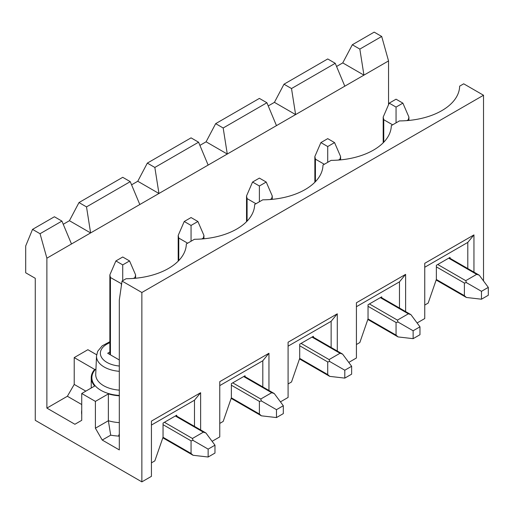<?xml version="1.0" encoding="UTF-8"?>
<svg xmlns="http://www.w3.org/2000/svg" width="514" height="514" viewBox="0 0 514 514"><rect width="100%" height="100%" fill="white"/><g stroke="black" fill="none" stroke-linecap="round" stroke-linejoin="round"><path stroke-width="0.77" d="M200.627 429.929L200.627 392.709L151.431 421.114L151.431 476.343L141.864 481.869L35.267 420.324L35.267 278.305L25.7 272.78L25.7 245.955L32.536 229.385L54.4 216.76L61.918 221.097L71.485 243.983L46.883 258.182L40.047 233.722L61.918 221.097M473.953 272.124L473.953 234.911L424.75 263.316L424.75 318.545L417.098 322.965M405.617 311.58L405.617 274.36L356.42 302.765L356.42 357.995L348.768 362.415M337.287 351.03L337.287 313.81L288.091 342.215L288.091 397.444L280.438 401.864M268.957 390.479L268.957 353.259L219.761 381.664L219.761 436.894L212.109 441.314M130.248 181.648L139.814 204.527L90.612 232.932L86.513 206.898L130.248 181.648L122.73 177.311L78.995 202.555L69.429 220.705L63.241 224.277M86.513 206.898L78.995 202.555M40.047 233.722L32.536 229.385M46.883 408.097L67.379 396.262L74.215 384.427L74.215 357.596L94.692 369.425A31.502 18.189 0 0 0 91.229 377.719A31.502 18.189 0 0 0 94.692 386.014L81.732 393.499L81.732 420.324L74.896 424.268L46.883 408.097L46.883 258.182M119.312 395.799A31.502 18.189 180 0 1 108.364 393.904L95.398 401.389L81.732 393.499M74.215 357.596L87.881 349.706L96.626 354.756M141.864 481.869L141.864 292.505L122.049 281.062L119.312 300.003L119.312 449.917L102.228 440.048L95.398 428.213L108.364 420.735L108.364 393.904M95.398 401.389L95.398 428.213M176.713 416.122L176.713 415.196L163.047 423.086L163.047 437.215L154.843 460.885L151.431 462.857M141.864 292.505L483.52 95.251L463.699 83.814L459.644 86.153A60.819 35.113 0 0 1 459.285 89.629A60.819 35.113 0 0 1 399.423 120.918L391.315 125.602A60.819 35.113 0 0 1 390.955 129.078A60.819 35.113 0 0 1 331.093 160.368L322.985 165.052A60.819 35.113 0 0 1 322.625 168.528A60.819 35.113 0 0 1 262.763 199.824L254.655 204.501A60.819 35.113 0 0 1 254.295 207.977A60.819 35.113 0 0 1 194.433 239.273L186.325 243.957A60.819 35.113 0 0 1 185.965 247.427A60.819 35.113 0 0 1 126.103 278.723L122.049 281.062M198.577 142.198L208.144 165.078L158.948 193.482L154.843 167.448L198.577 142.198L191.06 137.861L147.332 163.105L137.765 181.256L131.578 184.828M154.843 167.448L147.332 163.105M245.043 376.672L245.043 375.747L231.377 383.637L231.377 397.765L223.179 421.435L219.761 423.407M266.907 102.749L276.474 125.628L227.278 154.033L223.179 127.992L266.907 102.749L259.39 98.405L215.662 123.656L206.095 141.806L199.907 145.378M223.179 127.992L215.662 123.656M313.373 337.223L313.373 336.297L299.707 344.187L299.707 358.316L291.509 381.986L288.091 383.958M335.237 63.299L344.804 86.179L295.608 114.583L291.509 88.543L335.237 63.299L327.72 58.956L283.991 84.206L274.425 102.35L268.237 105.923M291.509 88.543L283.991 84.206M381.703 297.773L381.703 296.848L368.037 304.738L368.037 318.866L359.839 342.536L356.42 344.509M388.539 104.721L388.539 60.928L363.938 75.134L359.839 49.093L381.703 36.468L374.186 32.131L352.321 44.757L342.754 62.901L336.567 66.473M359.839 49.093L352.321 44.757M388.539 60.928L381.703 36.468M450.033 258.317L450.033 257.398L436.367 265.288L436.367 279.417L428.168 303.087L424.75 305.059M483.52 95.251L483.52 280.933M344.804 86.179L363.938 75.134L342.754 62.901M274.425 102.35L295.608 114.583L276.474 125.628M206.095 141.806L227.278 154.033L208.144 165.078M137.765 181.256L158.948 193.482L139.814 204.527M69.429 220.705L90.612 232.932L71.485 243.983M467.798 268.578L467.798 242.402L473.953 234.911M467.798 242.402L424.75 267.261M399.468 308.027L399.468 281.852L405.617 274.36M399.468 281.852L356.42 306.71M331.138 347.477L331.138 321.308L337.287 313.81M331.138 321.308L288.091 346.16M262.808 386.926L262.808 360.757L268.957 353.259M262.808 360.757L219.761 385.609M109.861 352.006L107.696 353.259L119.312 359.967M119.312 422.624A31.502 18.189 180 0 1 108.364 420.735L110.696 435.165L102.228 440.048M119.312 436.502L118.586 436.084A41.165 23.766 180 0 1 110.696 435.165M74.215 384.427L85.832 391.135M81.732 410.294A41.165 23.766 0 0 0 81.732 414.58M81.732 404.544L67.379 396.262M118.586 436.084L119.312 433.887M194.478 426.376L194.478 400.207L200.627 392.709M194.478 400.207L151.431 425.059M396.056 99.196L389.22 103.141L396.056 107.085L402.886 103.141L396.056 99.196M402.886 103.141L408.919 117.076L408.354 119.711L406.78 120.623M481.464 291.322L466.384 282.616L465.748 280.67L476.684 274.36L479.254 275.189L488.3 287.377L481.464 291.322L481.464 299.212L488.3 295.267L488.3 287.377M392.638 124.838L383.752 119.711L383.187 117.076L383.187 142.796M436.161 280.021L466.384 297.471L464.386 295.666L464.386 283.041L466.384 282.616M466.384 297.471L481.464 299.212M389.22 103.141L383.187 117.076M396.056 122.865L396.056 107.085M327.72 138.645L320.89 142.59L327.72 146.535L334.556 142.59L327.72 138.645M334.556 142.59L340.589 156.526L340.024 159.16L338.45 160.072M413.134 330.772L398.054 322.066L397.418 320.119L408.354 313.81L410.917 314.639L419.97 326.827L413.134 330.772L413.134 338.662L419.97 334.717L419.97 326.827M324.308 164.287L315.423 159.16L314.857 156.526L314.857 182.245M367.825 319.47L398.054 336.921L396.056 335.115L396.056 322.49L398.054 322.066M398.054 336.921L413.134 338.662M320.89 142.59L314.857 156.526M327.72 162.315L327.72 146.535M259.39 178.101L252.56 182.046L259.39 185.991L266.226 182.046L259.39 178.101M266.226 182.046L272.259 195.975L271.694 198.61L270.113 199.522M344.804 370.221L329.725 361.515L329.089 359.575L340.024 353.259L342.587 354.088L351.64 366.276L344.804 370.221L344.804 378.111L351.64 374.166L351.64 366.276M255.972 203.743L247.093 198.61L246.527 195.975L246.527 221.701M299.495 358.92L329.725 376.37L327.72 374.565L327.72 361.94L329.725 361.515M329.725 376.37L344.804 378.111M252.56 182.046L246.527 195.975M259.39 201.771L259.39 185.991M191.06 217.55L184.23 221.495L191.06 225.44L197.896 221.495L191.06 217.55M197.896 221.495L203.929 235.425L203.358 238.066L201.784 238.971M276.474 409.677L261.395 400.965L260.759 399.025L271.694 392.709L274.258 393.538L283.31 405.732L276.474 409.677L276.474 417.567L283.31 413.622L283.31 405.732M187.642 243.193L178.763 238.066L178.197 235.425L178.197 261.151M231.165 398.369L261.395 415.826L259.39 414.014L259.39 401.389L261.395 400.965M261.395 415.826L276.474 417.567M184.23 221.495L178.197 235.425M191.06 241.22L191.06 225.44M122.73 257L115.894 260.945L122.73 264.89L129.56 260.945L122.73 257M129.56 260.945L135.593 274.874L135.028 277.515L133.454 278.421M208.144 449.127L193.065 440.414L192.429 438.474L203.358 432.158L205.928 432.987L214.974 445.182L208.144 449.127L208.144 457.017L214.974 453.072L214.974 445.182M121.645 283.85L110.433 277.515L109.861 274.874L109.861 354.512M162.835 437.825L193.065 455.275L191.06 453.464L191.06 440.839L193.065 440.414M193.065 455.275L208.144 457.017M115.894 260.945L109.861 274.874M122.73 280.67L122.73 264.89M119.312 395.433A30.872 17.823 180 0 1 95.964 368.84M119.312 371.314A26.22 15.137 180 0 1 104.188 367.009A26.22 15.137 180 0 1 96.516 355.932L95.732 374.288A27.004 15.593 0 0 0 103.635 385.699A27.004 15.593 0 0 0 119.312 390.139M119.312 366.019A22.359 12.908 180 0 1 100.962 356.202A22.359 12.908 180 0 1 109.861 342.703M408.354 119.711L408.354 120.488M448.671 258.182L476.684 274.36M437.735 264.498L465.748 280.67M383.752 142.217L383.752 119.711M464.386 295.666L436.347 279.475M436.367 266.862L464.386 283.041M340.024 159.16L340.024 159.938M380.334 297.632L408.354 313.81M369.405 303.947L397.418 320.119M315.423 181.667L315.423 159.16M396.056 335.115L368.018 318.924M368.037 306.312L396.056 322.49M271.694 198.61L271.694 199.387M312.004 337.088L340.024 353.259M301.075 343.397L329.089 359.575M247.093 221.116L247.093 198.61M327.72 374.565L299.688 358.374M299.707 345.761L327.72 361.94M203.358 238.066L203.358 238.843M243.675 376.537L271.694 392.709M232.746 382.846L260.759 399.025M178.763 260.572L178.763 238.066M259.39 414.014L231.358 397.83M231.377 385.217L259.39 401.389M135.028 277.515L135.028 278.292M175.345 415.987L203.358 432.158M164.409 422.296L192.429 438.474M110.433 354.84L110.433 277.515M191.06 453.464L163.022 437.279M163.047 424.667L191.06 440.839M121.362 283.824L121.362 285.797M109.861 341.726L102.19 345.838L97.692 351.313L96.516 355.932M91.229 388.019L91.229 377.719M449.236 257.855L479.254 275.189M408.919 117.076L408.919 120.437M380.906 297.31L410.917 314.639M340.589 156.526L340.589 159.886M312.57 336.76L342.587 354.088M272.259 195.975L272.259 199.336M244.24 376.209L274.258 393.538M203.929 235.425L203.929 238.785M175.91 415.659L205.928 432.987M135.593 274.874L135.593 278.235"/></g></svg>
